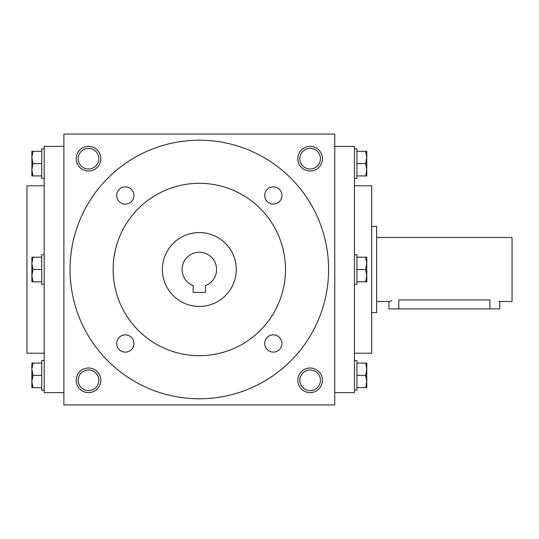 <?xml version="1.0" encoding="UTF-8"?>
<svg xmlns="http://www.w3.org/2000/svg" width="539" height="539" viewBox="0 0 539 539"><rect width="100%" height="100%" fill="white"/><g stroke="black" fill="none" stroke-linecap="round" stroke-linejoin="round"><path stroke-width="0.81" d="M320.442 158.688A10.315 10.315 0 0 1 304.973 167.622A10.315 10.315 0 0 1 304.973 149.761A10.315 10.315 0 0 1 320.442 158.688M63.885 134.063L63.885 404.937L334.753 404.937L334.753 134.063L63.885 134.063M322.443 158.688A12.309 12.309 0 0 1 303.976 169.354A12.309 12.309 0 0 1 303.976 148.03A12.309 12.309 0 0 1 322.443 158.688M76.201 158.688A12.309 12.309 0 0 0 94.669 169.354A12.309 12.309 0 0 0 94.669 148.03A12.309 12.309 0 0 0 76.201 158.688M322.443 380.312A12.309 12.309 0 0 1 303.976 390.97A12.309 12.309 0 0 1 303.976 369.646A12.309 12.309 0 0 1 322.443 380.312M76.201 380.312A12.309 12.309 0 0 0 94.669 390.97A12.309 12.309 0 0 0 94.669 369.646A12.309 12.309 0 0 0 76.201 380.312M354.453 353.22L371.694 353.22L371.694 185.78L354.453 185.78M334.753 392.621L354.453 392.621L354.453 146.379L334.753 146.379M63.885 392.621L44.185 392.621L44.185 146.379L63.885 146.379M44.185 353.22L26.95 353.22L26.95 185.78L44.185 185.78M78.195 380.312A10.315 10.315 0 0 0 93.665 389.239A10.315 10.315 0 0 0 93.665 371.378A10.315 10.315 0 0 0 78.195 380.312M320.442 380.312A10.315 10.315 0 0 1 304.973 389.239A10.315 10.315 0 0 1 304.973 371.378A10.315 10.315 0 0 1 320.442 380.312M78.195 158.688A10.315 10.315 0 0 0 93.665 167.622A10.315 10.315 0 0 0 93.665 149.761A10.315 10.315 0 0 0 78.195 158.688M205.474 292.401L193.164 292.401L193.164 285.603A17.235 17.235 0 0 1 185.551 259.131A17.235 17.235 0 0 1 213.094 259.131A17.235 17.235 0 0 1 205.474 285.603L205.474 292.401M70.043 269.5A129.279 129.279 0 0 0 263.962 381.457A129.279 129.279 0 0 0 263.962 157.543A129.279 129.279 0 0 0 70.043 269.5M113.136 269.5A86.186 86.186 0 0 0 242.415 344.138A86.186 86.186 0 0 0 242.415 194.862A86.186 86.186 0 0 0 113.136 269.5M116.7 195.502A8.617 8.617 0 0 0 129.63 202.96A8.617 8.617 0 0 0 129.63 188.037A8.617 8.617 0 0 0 116.7 195.502M264.703 195.502A8.617 8.617 0 0 0 277.632 202.96A8.617 8.617 0 0 0 277.632 188.037A8.617 8.617 0 0 0 264.703 195.502M116.7 343.498A8.617 8.617 0 0 0 129.63 350.963A8.617 8.617 0 0 0 129.63 336.04A8.617 8.617 0 0 0 116.7 343.498M264.703 343.498A8.617 8.617 0 0 0 277.632 350.963A8.617 8.617 0 0 0 277.632 336.04A8.617 8.617 0 0 0 264.703 343.498M162.387 269.5A36.935 36.935 0 0 0 217.79 301.49A36.935 36.935 0 0 0 217.79 237.51A36.935 36.935 0 0 0 162.387 269.5M32.973 363.07L31.875 369.228L32.973 375.387L31.875 381.538L31.875 363.07L41.725 363.07M41.725 375.387L32.973 375.387M31.875 387.696L31.875 381.538L32.973 387.696L31.875 387.696M44.185 390.162L41.725 390.162L41.725 360.611L44.185 360.611M41.725 387.696L32.973 387.696M32.973 257.191L31.875 263.342L32.973 269.5L31.875 275.658L31.875 257.191L41.725 257.191M41.725 269.5L32.973 269.5M31.875 281.809L31.875 275.658L32.973 281.809L31.875 281.809M44.185 284.275L41.725 284.275L41.725 254.725L44.185 254.725M41.725 281.809L32.973 281.809M32.973 151.304L31.875 157.462L32.973 163.613L31.875 169.772L31.875 151.304L41.725 151.304M41.725 163.613L32.973 163.613M31.875 175.93L31.875 169.772L32.973 175.93L31.875 175.93M44.185 178.389L41.725 178.389L41.725 148.838L44.185 148.838M41.725 175.93L32.973 175.93M365.664 387.696L366.769 381.538L365.664 375.387L366.769 369.228L366.769 387.696L356.919 387.696M356.919 375.387L365.664 375.387M366.769 363.07L366.769 369.228L365.664 363.07L366.769 363.07M354.453 360.611L356.919 360.611L356.919 390.162L354.453 390.162M356.919 363.07L365.664 363.07M365.664 281.809L366.769 275.658L365.664 269.5L366.769 263.342L366.769 281.809L356.919 281.809M356.919 269.5L365.664 269.5M366.769 257.191L366.769 263.342L365.664 257.191L366.769 257.191M354.453 254.725L356.919 254.725L356.919 284.275L354.453 284.275M356.919 257.191L365.664 257.191M365.664 175.93L366.769 169.772L365.664 163.613L366.769 157.462L366.769 175.93L356.919 175.93M356.919 163.613L365.664 163.613M366.769 151.304L366.769 157.462L365.664 151.304L366.769 151.304M354.453 148.838L356.919 148.838L356.919 178.389L354.453 178.389M356.919 151.304L365.664 151.304M376.613 237.49L512.05 237.49L512.05 301.51L499.741 301.51L499.741 308.901L388.929 308.901L388.929 301.51L391.813 300.742M398.779 308.901L398.779 299.96C386.065 301.651 386.065 301.651 398.779 299.96L489.89 299.96C502.597 301.651 502.597 301.651 489.89 299.96L489.89 308.901M499.006 301.294L499.545 301.456M371.694 226.407L376.613 226.407L376.613 312.593L371.694 312.593M388.929 301.51L376.613 301.51"/></g></svg>
